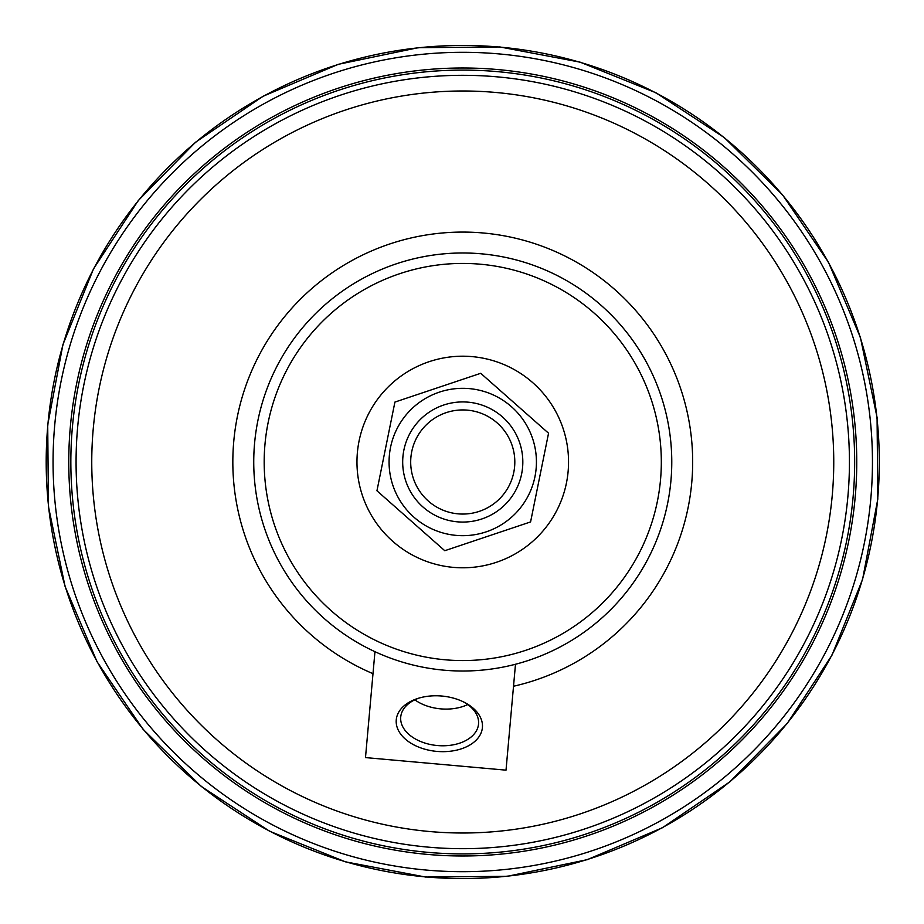 <?xml version="1.0" encoding="UTF-8"?>
<svg xmlns="http://www.w3.org/2000/svg" width="924" height="924" viewBox="0 0 924 924"><rect width="100%" height="100%" fill="white"/><g stroke="black" fill="none" stroke-linecap="round" stroke-linejoin="round"><path stroke-width="1.39" d="M502.344 531.392L473.03 541.221M530.584 521.921L444.779 550.704L376.946 490.783L394.918 402.079L480.723 373.296L548.556 433.217L530.584 521.921M513.709 430.191A60.072 60.072 0 0 1 494.571 512.959A60.072 60.072 0 0 1 411.804 493.809A60.072 60.072 0 0 1 430.942 411.041A60.072 60.072 0 0 1 513.709 430.191M418.595 489.57A52.056 52.056 0 0 1 435.181 417.844A52.056 52.056 0 0 1 506.918 434.43A52.056 52.056 0 0 1 490.321 506.156A52.056 52.056 0 0 1 418.595 489.57M373.019 518.029A105.798 105.798 0 0 1 406.733 372.257A105.798 105.798 0 0 1 552.494 405.971A105.798 105.798 0 0 1 518.78 551.744A105.798 105.798 0 0 1 373.019 518.029M374.959 651.686A209.02 209.02 0 0 1 306.664 322.996A209.02 209.02 0 0 1 641.037 352.899A209.02 209.02 0 0 1 515.488 664.252L506.017 770.154L365.488 757.588L374.959 651.686M481.369 253.811A209.02 209.02 0 0 0 254.574 443.381A209.02 209.02 0 0 0 444.132 670.189A209.02 209.02 0 0 0 670.939 480.619A209.02 209.02 0 0 0 481.369 253.811M480.445 264.218A198.568 198.568 0 0 1 625.19 576.206A198.568 198.568 0 0 1 282.628 545.564A198.568 198.568 0 0 1 480.445 264.218M463.721 702.009A39.062 25.11 5.1 0 1 478.54 724.012A39.062 25.11 5.1 0 1 437.399 745.541A39.062 25.11 5.1 0 1 400.727 717.047A39.062 25.11 5.1 0 1 419.207 698.024M482.409 727.569A43.243 27.789 -174.9 0 0 464.853 702.587A43.243 27.789 -174.9 0 0 417.994 698.394A43.243 27.789 -174.9 0 0 416.608 746.211A43.243 27.789 -174.9 0 0 482.409 727.569M414.818 699.826A39.062 25.11 -174.9 0 0 467.717 704.562M495.807 92.469A371.009 371.009 0 0 1 832.281 495.045A371.009 371.009 0 0 1 429.706 831.531A371.009 371.009 0 0 1 93.232 428.944A371.009 371.009 0 0 1 495.807 92.469M877.65 499.11A416.562 416.562 0 0 1 425.641 876.899A416.562 416.562 0 0 1 47.852 424.89A416.562 416.562 0 0 1 499.861 47.101A416.562 416.562 0 0 1 877.65 499.11M497.204 76.854A386.682 386.682 0 0 1 847.897 496.442A386.682 386.682 0 0 1 428.309 847.146A386.682 386.682 0 0 1 77.616 427.546A386.682 386.682 0 0 1 497.204 76.854M497.666 71.656A391.903 391.903 0 0 1 853.106 496.916A391.903 391.903 0 0 1 427.847 852.344A391.903 391.903 0 0 1 72.407 427.084A391.903 391.903 0 0 1 497.666 71.656M497.851 69.566A393.994 393.994 0 0 1 855.185 497.1A393.994 393.994 0 0 1 427.65 854.423A393.994 393.994 0 0 1 70.328 426.9A393.994 393.994 0 0 1 497.851 69.566M870.824 498.498A409.69 409.69 0 0 1 426.253 870.062A409.69 409.69 0 0 1 54.689 425.502A409.69 409.69 0 0 1 499.249 53.939A409.69 409.69 0 0 1 870.824 498.498M477.385 389.789A73.677 73.677 0 0 0 390.54 447.366A73.677 73.677 0 0 0 448.128 534.211A73.677 73.677 0 0 0 534.961 476.634A73.677 73.677 0 0 0 477.385 389.789M513.525 686.243A229.914 229.914 0 0 0 660.152 344.121A229.914 229.914 0 0 0 289.408 310.961A229.914 229.914 0 0 0 372.996 673.677M877.8 499.122L862.577 579.383L832.004 655.128L787.225 723.457L729.983 781.739L662.473 827.719L587.294 859.655L507.322 876.31L425.641 877.049L345.391 861.826L269.646 831.254L201.328 786.486L143.035 729.244L97.032 661.723L65.096 586.521L48.441 506.537L47.713 424.855L62.936 344.594L93.52 268.849L138.288 200.531L195.53 142.261L263.04 96.269L338.23 64.334L418.202 47.69L499.884 46.951L580.157 62.174L655.901 92.758L724.231 137.537L782.501 194.779L828.481 262.289L860.417 337.479L877.072 417.44L877.8 499.122"/></g></svg>
